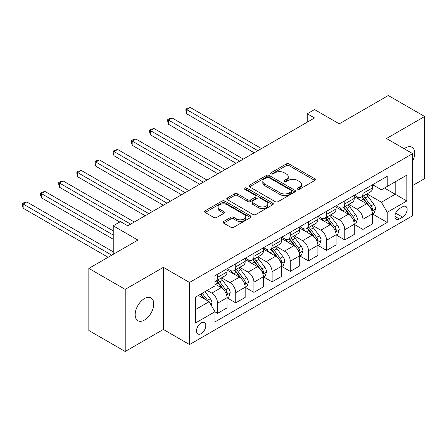 <?xml version="1.0" encoding="UTF-8"?>
<svg xmlns="http://www.w3.org/2000/svg" width="447" height="447" viewBox="0 0 447 447"><rect width="100%" height="100%" fill="white"/><g stroke="black" fill="none" stroke-linecap="round" stroke-linejoin="round"><path stroke-width="0.67" d="M297.641 189.198A1.414 0.816 0 0 0 299.641 189.198L314.8 180.443A2.017 1.168 0 0 0 315.392 179.621A2.017 1.168 0 0 0 314.8 178.8L289.114 163.971A2.017 1.168 0 0 0 286.264 163.971L271.1 172.721A1.414 0.816 0 0 0 270.686 173.296A1.414 0.816 0 0 0 271.1 173.877A1.414 0.816 0 0 0 273.1 173.877L275.061 172.743A6.459 3.727 0 0 1 284.191 172.743L286.331 173.978A6.459 3.727 0 0 1 288.226 176.615A6.459 3.727 0 0 1 286.331 179.253L284.37 180.381A1.414 0.816 0 0 0 283.957 180.962A1.414 0.816 0 0 0 284.37 181.538A1.414 0.816 0 0 0 286.371 181.538L288.332 180.404A6.459 3.727 0 0 1 297.462 180.404L299.602 181.638A6.459 3.727 0 0 1 301.496 184.276A6.459 3.727 0 0 1 299.602 186.913L297.641 188.047A1.414 0.816 0 0 0 297.227 188.623A1.414 0.816 0 0 0 297.641 189.198L297.641 188.047M144.459 320.058A13.159 7.599 120 0 0 153.053 308.464A13.159 7.599 120 0 0 151.036 297.92A13.159 7.599 120 0 0 144.459 298.574A13.159 7.599 120 0 0 135.86 310.168A13.159 7.599 120 0 0 137.877 320.711A13.159 7.599 120 0 0 144.459 320.058M412.659 161.177A13.159 7.599 120 0 0 411.966 147.275A13.159 7.599 120 0 0 405.39 147.923A13.159 7.599 120 0 0 404.161 148.728M201.15 333.652A6.576 3.799 120 0 0 205.447 327.858A6.576 3.799 120 0 0 204.441 322.583A6.576 3.799 120 0 0 201.15 322.913A6.576 3.799 120 0 0 196.853 328.707A6.576 3.799 120 0 0 197.859 333.982A6.576 3.799 120 0 0 201.15 333.652M223.623 221.472A2.017 1.168 0 0 0 223.031 222.293A2.017 1.168 0 0 0 223.623 223.12L230.831 227.277A2.017 1.168 0 0 0 233.68 227.277L250.521 217.555A2.017 1.168 0 0 0 251.108 216.734A2.017 1.168 0 0 0 250.521 215.912L224.835 201.083A2.017 1.168 0 0 0 221.98 201.083L205.145 210.8A2.017 1.168 0 0 0 204.553 211.627A2.017 1.168 0 0 0 205.145 212.448L213.85 217.477A2.017 1.168 0 0 0 216.7 217.477L223.908 213.314A2.017 1.168 0 0 0 224.5 212.493A2.017 1.168 0 0 0 223.908 211.666L219.594 209.174A5.398 3.118 0 0 1 218.013 206.972A5.398 3.118 0 0 1 221.343 204.095A5.398 3.118 0 0 1 227.227 204.765L244.135 214.532A5.398 3.118 0 0 1 245.716 216.734A5.398 3.118 0 0 1 242.38 219.611A5.398 3.118 0 0 1 236.502 218.935L233.68 217.309A2.017 1.168 0 0 0 230.831 217.309L223.623 221.472L223.623 223.12M412.659 185.522L424.65 178.599L424.65 116.494L388.309 95.513L339.245 123.836L314.537 109.571L307.268 113.767L314.537 117.963L127.741 225.808L120.472 221.611L113.203 225.808L113.203 254.343M125.199 289.382L125.199 351.487L163.356 329.456L163.356 267.351L125.199 289.382L88.852 268.401L137.916 240.073L113.203 225.808M163.356 267.351L189.522 282.459L412.659 153.628L412.659 215.739L189.522 344.564L189.522 282.459M424.65 116.494L386.493 138.525L412.659 153.628M275.201 201.658A2.017 1.168 0 0 0 278.056 201.658L294.897 191.936A2.017 1.168 0 0 0 295.484 191.115A2.017 1.168 0 0 0 294.897 190.288L269.211 175.459A2.017 1.168 0 0 0 266.356 175.459L249.521 185.181A2.017 1.168 0 0 0 248.929 186.008A2.017 1.168 0 0 0 249.521 186.829L275.201 201.658M245.163 189.506A1.414 0.816 0 0 1 246.593 189.701L246.593 188.025L272.709 203.1A2.017 1.168 0 0 1 273.296 203.921A2.017 1.168 0 0 1 272.709 204.748L255.868 214.471A2.017 1.168 0 0 1 253.013 214.471L227.333 199.641L227.333 197.993A2.017 1.168 0 0 0 226.741 198.814A2.017 1.168 0 0 0 227.333 199.641M227.333 197.993L234.535 193.83A2.017 1.168 0 0 1 237.391 193.83L247.806 199.848A2.017 1.168 0 0 0 250.661 199.848L255.444 197.088A2.017 1.168 0 0 0 256.03 196.261A2.017 1.168 0 0 0 255.444 195.44L244.598 189.176A1.414 0.816 0 0 1 244.185 188.6A1.414 0.816 0 0 1 245.057 187.846A1.414 0.816 0 0 1 246.593 188.025M125.199 351.487L88.852 330.506L88.852 268.401M402.63 206.754L399.428 208.604A6.375 3.682 120 0 0 395.265 214.219A6.375 3.682 120 0 0 396.243 219.326A6.375 3.682 120 0 0 399.428 219.008L402.63 217.164A6.375 3.682 120 0 0 406.792 211.548A6.375 3.682 120 0 0 405.815 206.441A6.375 3.682 120 0 0 402.63 206.754M372.608 184.728L381.403 189.802L387.219 186.444L387.219 176.291L214.962 275.743L214.962 285.901L195.333 297.227L195.333 323.08L214.962 311.749L214.962 321.901L387.219 222.45L387.219 212.297L381.403 202.223L366.948 193.881M387.219 186.444L406.843 175.118L406.843 200.966L387.219 212.297M163.356 329.456L189.522 344.564M307.268 113.767L307.268 122.16M384.454 188.042L395.215 194.249L395.215 181.828L406.843 175.118M381.403 202.223L395.215 194.249L406.843 200.966M195.333 309.648L209.146 301.675L198.39 295.467M214.962 311.833L217.577 313.341L217.577 303.189A8.225 4.749 -120 0 0 211.761 293.115L207.112 290.433M217.577 313.341L227.026 307.888L227.026 297.736A8.225 4.749 -120 0 0 221.209 287.661L214.962 284.052M227.244 297.942L235.748 302.854L235.748 292.696A8.225 4.749 -120 0 0 229.931 282.627L221.583 277.805M235.748 302.854L245.196 297.395L245.196 287.242A8.225 4.749 -120 0 0 239.38 277.174L227.026 270.038M245.414 287.455L253.918 292.36L253.918 282.208A8.225 4.749 -120 0 0 248.102 272.134L239.754 267.317M253.918 292.36L263.367 286.907L263.367 276.749A8.225 4.749 -120 0 0 257.55 266.68L245.196 259.545M263.585 276.961L272.089 281.873L272.089 271.715A8.225 4.749 -120 0 0 266.272 261.646L257.925 256.824M272.089 281.873L281.537 276.414L281.537 266.261A8.225 4.749 -120 0 0 275.721 256.187L263.367 249.057M281.755 266.468L290.259 271.379L290.259 261.227A8.225 4.749 -120 0 0 284.443 251.153L276.095 246.336M290.259 271.379L299.708 265.926L299.708 255.768A8.225 4.749 -120 0 0 293.891 245.699L281.537 238.564M299.926 255.98L308.43 260.892L308.43 250.733A8.225 4.749 -120 0 0 302.613 240.665L294.266 235.843M308.43 260.892L317.878 255.433L317.878 245.28A8.225 4.749 -120 0 0 312.062 235.206L299.708 228.076M318.096 245.487L326.601 250.398L326.601 240.246A8.225 4.749 -120 0 0 320.784 230.171L312.436 225.349M326.601 250.398L336.049 244.945L336.049 234.787A8.225 4.749 -120 0 0 330.232 224.718L317.878 217.583M336.267 234.999L344.771 239.91L344.771 229.752A8.225 4.749 -120 0 0 338.955 219.684L330.607 214.862M344.771 239.91L354.22 234.452L354.22 224.299A8.225 4.749 -120 0 0 348.403 214.225L336.049 207.095M354.437 224.506L362.942 229.417L362.942 219.265A8.225 4.749 -120 0 0 357.125 209.19L348.777 204.368M362.942 229.417L372.39 223.964L372.39 213.806A8.225 4.749 -120 0 0 366.579 203.737L354.22 196.602M354.437 195.216L357.125 196.769A8.225 4.749 -120 0 0 361.237 197.177A8.225 4.749 -120 0 0 362.942 193.411L362.942 190.305M336.267 205.709L338.955 207.263A8.225 4.749 -120 0 0 343.067 207.665A8.225 4.749 -120 0 0 344.771 203.905L344.771 200.798M318.096 216.197L320.784 217.75A8.225 4.749 -120 0 0 324.896 218.158A8.225 4.749 -120 0 0 326.601 214.392L326.601 211.286M299.926 226.69L302.613 228.244A8.225 4.749 -120 0 0 306.726 228.652A8.225 4.749 -120 0 0 308.43 224.886L308.43 221.779M281.755 237.178L284.443 238.732A8.225 4.749 -120 0 0 288.555 239.139A8.225 4.749 -120 0 0 290.259 235.373L290.259 232.272M263.585 247.672L266.272 249.225A8.225 4.749 -120 0 0 270.385 249.633A8.225 4.749 -120 0 0 272.089 245.867L272.089 242.76M245.414 258.159L248.102 259.713A8.225 4.749 -120 0 0 252.214 260.12A8.225 4.749 -120 0 0 253.918 256.354L253.918 253.253M227.244 268.653L229.931 270.206A8.225 4.749 -120 0 0 234.044 270.614A8.225 4.749 -120 0 0 235.748 266.848L235.748 263.741M372.608 214.018L387.219 222.45M361.237 197.177L370.686 191.724A8.225 4.749 -120 0 0 372.39 187.958L372.39 184.851M343.067 207.665L352.515 202.212A8.225 4.749 -120 0 0 354.22 198.446L354.22 195.345M324.896 218.158L334.345 212.705A8.225 4.749 -120 0 0 336.049 208.939L336.049 205.832M306.726 228.652L316.174 223.193A8.225 4.749 -120 0 0 317.878 219.427L317.878 216.326M288.555 239.139L298.004 233.686A8.225 4.749 -120 0 0 299.708 229.92L299.708 226.813M270.385 249.633L279.833 244.174A8.225 4.749 -120 0 0 281.537 240.413L281.537 237.307M252.214 260.12L261.663 254.667A8.225 4.749 -120 0 0 263.367 250.901L263.367 247.794M234.044 270.614L243.492 265.155A8.225 4.749 -120 0 0 245.196 261.394L245.196 258.288M214.962 281.437A8.225 4.749 -120 0 0 215.873 281.102L225.322 275.648A8.225 4.749 -120 0 0 227.026 271.882L227.026 268.776M215.873 281.102A8.225 4.749 -120 0 0 217.577 277.341L217.577 274.234M209.146 301.675L214.962 311.749M298.205 189.399L299.602 188.589A6.459 3.727 0 0 0 301.496 185.952L301.496 184.276M288.226 176.615L288.226 178.292A6.459 3.727 0 0 1 286.331 180.929L284.935 181.733M314.772 180.459L289.114 165.647A2.017 1.168 0 0 0 286.264 165.647L271.664 174.073M294.869 191.953L269.211 177.141A2.017 1.168 0 0 0 266.356 177.141L249.549 186.846M291.327 191.69A1.414 0.816 0 0 0 291.74 191.115A1.414 0.816 0 0 0 291.327 190.539L268.781 177.52A1.414 0.816 0 0 0 266.786 177.52L264.719 178.716A6.459 3.727 0 0 0 262.825 181.353A6.459 3.727 0 0 0 264.719 183.985L280.124 192.886A6.459 3.727 0 0 0 289.259 192.886L291.327 191.69L291.327 193.367A1.414 0.816 0 0 0 291.74 192.791L291.74 191.115M262.825 181.353L262.825 183.03A6.459 3.727 0 0 0 264.719 185.667L264.719 183.985M291.327 193.367L289.259 194.562A6.459 3.727 0 0 1 280.124 194.562L264.719 185.667M227.361 199.653L234.535 195.512L234.535 193.83M256.03 196.261L256.03 197.943A2.017 1.168 0 0 1 255.444 198.764L250.661 201.524A2.017 1.168 0 0 1 247.806 201.524L237.391 195.512A2.017 1.168 0 0 0 234.535 195.512M246.593 189.701L272.681 204.765M258.617 206.084A5.398 3.118 0 0 0 264.501 206.76A5.398 3.118 0 0 0 267.831 203.882A5.398 3.118 0 0 0 266.25 201.681L260.294 198.239A2.017 1.168 0 0 0 257.438 198.239L252.661 200.999A2.017 1.168 0 0 0 252.069 201.82A2.017 1.168 0 0 0 252.661 202.647L258.617 206.084L258.617 207.766A5.398 3.118 0 0 0 264.501 208.442A5.398 3.118 0 0 0 267.831 205.559L267.831 203.882M252.069 201.82L252.069 203.502A2.017 1.168 0 0 0 252.661 204.324L252.661 202.647M258.617 207.766L252.661 204.324M245.716 216.734L245.716 218.41A5.398 3.118 0 0 1 242.38 221.293A5.398 3.118 0 0 1 236.502 220.617L233.68 218.991A2.017 1.168 0 0 0 230.831 218.991L223.651 223.131M218.013 206.972L218.013 208.648A5.398 3.118 0 0 0 219.594 210.855L219.594 209.174M223.88 213.331L219.594 210.855M250.493 217.572L224.835 202.759A2.017 1.168 0 0 0 221.98 202.759L205.173 212.465M372.39 214.141L374.133 213.135L375.586 208.939A5.448 3.146 -120 0 0 373.848 204.301L367.909 196.373A15.729 9.08 -120 0 0 366.194 194.316M360.288 200.105A15.729 9.08 -120 0 0 357.069 196.736M371.893 210.805L372.53 210.124L372.647 209.174A5.448 3.146 -120 0 0 371.088 205.894L365.149 197.965A15.729 9.08 -120 0 0 363.433 195.909M361.969 196.753A13.052 7.538 60 0 1 364.109 199.189L369.138 205.899M261.478 148.594L190.321 107.515L186.684 109.61L186.684 113.806L254.209 152.79M361.69 196.92A15.729 9.08 60 0 1 363.405 198.971L367.35 204.245M186.684 113.806L185.885 110.828L185.885 109.152L257.841 150.695M185.885 109.152L187.338 108.314L190.321 107.515M354.22 224.634L355.963 223.629L357.416 219.427A5.448 3.146 -120 0 0 355.678 214.789L349.738 206.86A15.729 9.08 -120 0 0 348.023 204.804M342.117 210.593A15.729 9.08 -120 0 0 338.899 207.224M353.722 221.299L354.359 220.611L354.477 219.661A5.448 3.146 -120 0 0 352.918 216.387L346.978 208.458A15.729 9.08 -120 0 0 345.263 206.402M343.799 207.246A13.052 7.538 60 0 1 345.939 209.682L350.968 216.393M243.308 159.087L172.151 118.002L168.513 120.103L168.513 124.3L236.038 163.284M343.519 207.408A15.729 9.08 60 0 1 345.235 209.464L349.18 214.733M168.513 124.3L167.714 121.321L167.714 119.64L239.67 161.183M167.714 119.64L169.167 118.801L172.151 118.002M336.049 235.122L337.792 234.116L339.245 229.92A5.448 3.146 -120 0 0 337.507 225.282L331.568 217.354A15.729 9.08 -120 0 0 329.852 215.298M323.946 221.086A15.729 9.08 -120 0 0 320.728 217.717M335.552 231.786L336.189 231.105L336.306 230.155A5.448 3.146 -120 0 0 334.747 226.875L328.808 218.946A15.729 9.08 -120 0 0 327.092 216.89M325.628 217.739A13.052 7.538 60 0 1 327.768 220.175L332.797 226.88M225.137 169.575L153.98 128.496L150.343 130.597L150.343 134.793L217.868 173.771M325.349 217.901A15.729 9.08 60 0 1 327.064 219.952L331.009 225.227M150.343 134.793L149.544 131.809L149.544 130.133L221.5 171.676M149.544 130.133L150.997 129.295L153.98 128.496M317.878 245.615L319.622 244.61L321.075 240.413A5.448 3.146 -120 0 0 319.337 235.77L313.397 227.841A15.729 9.08 -120 0 0 311.682 225.791M305.776 231.58A15.729 9.08 -120 0 0 302.558 228.205M317.381 242.28L318.018 241.592L318.135 240.642A5.448 3.146 -120 0 0 316.577 237.368L310.637 229.44A15.729 9.08 -120 0 0 308.922 227.383M307.458 228.227A13.052 7.538 60 0 1 309.598 230.663L314.627 237.374M206.967 180.068L135.81 138.989L132.172 141.084L132.172 145.281L199.697 184.265M307.178 228.389A15.729 9.08 60 0 1 308.894 230.445L312.839 235.714M132.172 145.281L131.373 142.302L131.373 140.621L203.329 182.164M131.373 140.621L132.826 139.782L135.81 138.989M299.708 256.103L301.451 255.097L302.904 250.901A5.448 3.146 -120 0 0 301.166 246.263L295.227 238.335A15.729 9.08 -120 0 0 293.511 236.279M287.605 242.067A15.729 9.08 -120 0 0 284.387 238.698M299.211 252.767L299.848 252.086L299.965 251.136A5.448 3.146 -120 0 0 298.406 247.856L292.467 239.927A15.729 9.08 -120 0 0 290.751 237.871M289.287 238.72A13.052 7.538 60 0 1 291.427 241.156L296.456 247.867M188.796 190.556L117.639 149.477L114.002 151.578L114.002 155.774L181.527 194.758M289.002 238.882A15.729 9.08 60 0 1 290.723 240.933L294.668 246.208M114.002 155.774L113.203 152.79L113.203 151.114L185.159 192.657M113.203 151.114L114.655 150.276L117.639 149.477M281.537 266.596L283.281 265.591L284.733 261.394A5.448 3.146 -120 0 0 282.996 256.751L277.056 248.823A15.729 9.08 -120 0 0 275.341 246.772M269.435 252.561A15.729 9.08 -120 0 0 266.216 249.191M281.04 263.261L281.677 262.573L281.794 261.624A5.448 3.146 -120 0 0 280.235 258.349L274.296 250.421A15.729 9.08 -120 0 0 272.581 248.364M271.117 249.208A13.052 7.538 60 0 1 273.257 251.644L278.285 258.355M170.62 201.049L99.469 159.97L95.831 162.065L95.831 166.262L163.356 205.246M270.832 249.37A15.729 9.08 60 0 1 272.553 251.426L276.497 256.695M95.831 166.262L95.032 163.284L95.032 161.607L166.988 203.15M95.032 161.607L96.485 160.764L99.469 159.97M263.367 277.09L265.11 276.078L266.563 271.882A5.448 3.146 -120 0 0 264.825 267.245L258.886 259.316A15.729 9.08 -120 0 0 257.17 257.26M251.264 263.048A15.729 9.08 -120 0 0 248.046 259.679M262.87 273.748L263.507 273.067L263.624 272.117A5.448 3.146 -120 0 0 262.065 268.837L256.125 260.908A15.729 9.08 -120 0 0 254.41 258.858M252.946 259.701A13.052 7.538 60 0 1 255.086 262.138L260.115 268.848M152.449 211.543L81.298 170.458L77.661 172.559L77.661 176.755L145.186 215.739M252.661 259.863A15.729 9.08 60 0 1 254.382 261.92L258.327 267.189M77.661 176.755L76.862 173.771L76.862 172.095L148.817 213.638M76.862 172.095L78.314 171.257L81.298 170.458M245.196 287.577L246.94 286.572L248.392 282.375A5.448 3.146 -120 0 0 246.655 277.738L240.715 269.804A15.729 9.08 -120 0 0 239 267.753M233.094 273.542A15.729 9.08 -120 0 0 229.87 270.172M244.699 284.242L245.33 283.554L245.453 282.605A5.448 3.146 -120 0 0 243.894 279.33L237.955 271.402A15.729 9.08 -120 0 0 236.239 269.345M234.776 270.189A13.052 7.538 60 0 1 236.916 272.625L241.944 279.336M134.279 222.03L63.128 180.951L59.49 183.047L59.49 187.243L119.746 222.03M234.491 270.351A15.729 9.08 60 0 1 236.212 272.407L240.156 277.682M59.49 187.243L58.691 184.265L58.691 182.588L130.647 224.131M58.691 182.588L60.144 181.745L63.128 180.951M227.026 298.071L228.769 297.059L230.222 292.863A5.448 3.146 -120 0 0 228.484 288.226L222.545 280.297A15.729 9.08 -120 0 0 220.829 278.241M226.528 294.729L227.16 294.048L227.283 293.098A5.448 3.146 -120 0 0 225.724 289.818L219.784 281.889A15.729 9.08 -120 0 0 218.069 279.839M216.605 280.682A13.052 7.538 60 0 1 218.745 283.119L223.774 289.829M113.203 230.842L44.957 191.439L41.32 193.54L41.32 197.736L113.203 239.234M216.32 280.845A15.729 9.08 60 0 1 218.035 282.901L221.986 288.17M41.32 197.736L40.521 194.758L40.521 193.076L113.203 235.038M40.521 193.076L41.973 192.238L44.957 191.439M211.325 305.452L212.051 303.357A5.448 3.146 -120 0 0 210.313 298.719L205.011 291.64M113.203 251.823L26.781 201.932L23.149 204.028L23.149 208.224L108.113 257.282M208.045 301.043A5.448 3.146 -120 0 0 207.553 300.311L202.251 293.238M200.887 294.025L204.692 299.11M200.507 294.243L203.737 298.557M23.149 208.224L22.35 205.246L22.35 203.569L111.75 255.181M22.35 203.569L23.803 202.731L26.781 201.932M211.761 293.115L221.209 287.661M229.931 282.627L239.38 277.174M248.102 272.134L257.55 266.68M266.272 261.646L275.721 256.187M284.443 251.153L293.891 245.699M302.613 240.665L312.062 235.206M320.784 230.171L330.232 224.718M338.955 219.684L348.403 214.225M357.125 209.19L366.579 203.737M362.942 193.411L372.39 187.958M362.942 219.265L372.39 213.806M344.771 229.752L354.22 224.299M344.771 203.905L354.22 198.446M326.601 240.246L336.049 234.787M326.601 214.392L336.049 208.939M308.43 250.733L317.878 245.28M308.43 224.886L317.878 219.427M290.259 261.227L299.708 255.768M290.259 235.373L299.708 229.92M272.089 271.715L281.537 266.261M272.089 245.867L281.537 240.413M253.918 282.208L263.367 276.749M253.918 256.354L263.367 250.901M235.748 292.696L245.196 287.242M235.748 266.848L245.196 261.394M217.577 303.189L227.026 297.736M217.577 277.341L227.026 271.882M395.656 213.141L402.63 217.164M394.924 216.409L399.428 219.008M299.602 188.589L299.602 186.913M284.37 181.538L284.37 180.381M286.331 180.929L286.331 179.253M271.1 173.877L271.1 172.721M286.264 165.647L286.264 163.971M289.114 165.647L289.114 163.971M314.8 180.443L314.8 178.8M249.521 186.829L249.521 185.181M266.356 177.141L266.356 175.459M269.211 177.141L269.211 175.459M294.897 191.936L294.897 190.288M280.124 194.562L280.124 192.886M289.259 194.562L289.259 192.886M237.391 195.512L237.391 193.83M247.806 201.524L247.806 199.848M250.661 201.524L250.661 199.848M255.444 198.764L255.444 197.088M272.709 204.748L272.709 203.1M230.831 218.991L230.831 217.309M233.68 218.991L233.68 217.309M236.502 220.617L236.502 218.935M223.908 213.314L223.908 211.666M205.145 212.448L205.145 210.8M221.98 202.759L221.98 201.083M224.835 202.759L224.835 201.083M250.521 217.555L250.521 215.912M371.982 211.107L375.553 209.045M365.149 197.965L367.909 196.373M360.863 200.44L363.405 198.971M371.088 205.894L373.848 204.301M370.658 208.023L372.647 209.174M353.812 221.595L357.382 219.533M346.978 208.458L349.738 206.86M342.693 210.928L345.235 209.464M352.918 216.387L355.678 214.789M352.487 218.51L354.477 219.661M335.641 232.088L339.212 230.026M328.808 218.946L331.568 217.354M324.522 221.421L327.064 219.952M334.747 226.875L337.507 225.282M334.317 229.004L336.306 230.155M317.471 242.576L321.041 240.514M310.637 229.44L313.397 227.841M306.351 231.909L308.894 230.445M316.577 237.368L319.337 235.77M316.146 239.491L318.135 240.642M299.3 253.069L302.87 251.007M292.467 239.927L295.227 238.335M288.181 242.403L290.723 240.933M298.406 247.856L301.166 246.263M297.976 249.985L299.965 251.136M281.129 263.557L284.7 261.501M274.296 250.421L277.056 248.823M270.01 252.89L272.553 251.426M280.235 258.349L282.996 256.751M279.805 260.478L281.794 261.624M262.959 274.05L266.529 271.988M256.125 260.908L258.886 259.316M251.84 263.384L254.382 261.92M262.065 268.837L264.825 267.245M261.635 270.966L263.624 272.117M244.788 284.538L248.359 282.482M237.955 271.402L240.715 269.804M233.669 273.871L236.212 272.407M243.894 279.33L246.655 277.738M243.459 281.459L245.453 282.605M226.618 295.031L230.188 292.969M219.784 281.889L222.545 280.297M215.499 284.365L218.035 282.901M225.724 289.818L228.484 288.226M225.288 291.947L227.283 293.098M210.638 304.256L212.018 303.463M207.553 300.311L210.313 298.719"/></g></svg>
